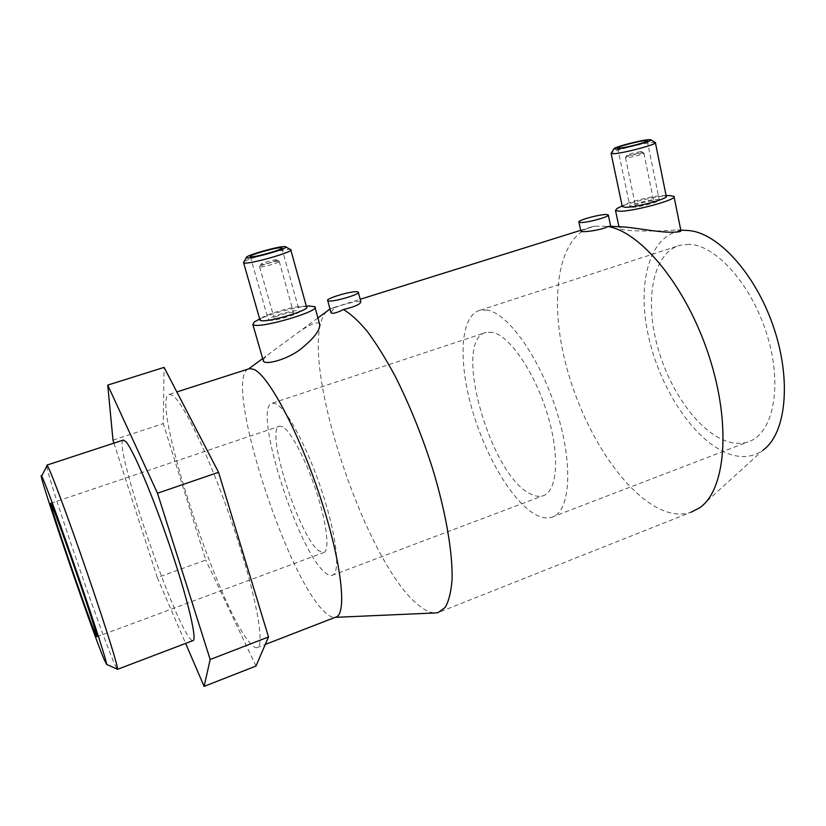 <?xml version="1.0" encoding="UTF-8"?>
<svg xmlns="http://www.w3.org/2000/svg" width="826" height="826" viewBox="0 0 826 826"><rect width="100%" height="100%" fill="white"/><g stroke="black" fill="none" stroke-linecap="round" stroke-linejoin="round"><path stroke-width="0.62" stroke-dasharray="4.13 3.1" d="M46.772 466.277C48.373 479.968 100.111 630.868 114.236 663.206L117.085 669.07M123.053 440.134C114.081 444.656 167.275 604.271 187.781 635.349C190.032 638.921 191.694 640.697 192.788 640.677M248.244 369.026C223.35 380.239 285.383 575.226 324.215 611.519C328.232 615.515 331.66 617.466 334.52 617.373L335.397 617.249M172.748 395.551L169.495 394.301C149.527 395.788 215.586 600.058 248.213 640.821C251.899 645.664 254.8 647.956 256.927 647.687C265.476 647.439 256.452 596 234.254 529.394C212.137 462.818 184.012 402.985 172.748 395.551M687.304 230.485L686.334 230.444C651.167 229.886 636.247 279.818 648.08 334.458C659.551 389.129 695.564 443.541 731.124 454.651C743.07 458.275 753.725 456.757 763.079 450.098L699.694 507.773M580.885 231.115C582.062 230.134 586.77 228.492 595.03 226.179L592.211 226.737C557.426 236.112 548.949 299.394 565.882 364.421C582.65 429.561 623.165 493.7 662.72 510.334C672.756 514.422 682.1 515.104 690.763 512.368L438.327 612.51M595.03 226.179L610.724 226.324M623.795 226.995L619.108 227.418C616.268 231.93 660.418 231.528 676.453 229.896L680.872 230.63M642.597 153.047C638.25 153.295 624.848 156.888 625.447 157.632L626.727 157.766C631.126 157.549 645.24 153.729 643.898 153.12L642.597 153.047M640.646 151.685C634.079 152.717 629.505 153.946 626.913 155.35L627.936 155.453C631.601 155.257 643.258 152.056 641.616 151.705L640.646 151.685M652.426 200.935C647.883 200.873 634.12 204.641 635.473 205.591L636.732 205.808C641.152 205.922 655.142 202.091 653.738 201.162L652.426 200.935M631.993 207.285C639.025 207.471 661.502 201.327 659.251 199.84L657.104 199.479C649.794 199.396 627.874 205.416 630.021 206.923L631.993 207.285M655.431 142.846L652.148 142.444C642.463 143.166 613.718 150.611 611.323 152.996M666.21 196.144L662.937 195.617C653.924 195.597 628.111 201.967 623.3 205.385L622.267 206.386M669.772 195.607L669.535 195.617C659.189 195.648 631.973 201.802 620.873 206.583M330.896 312.321L334.933 307.52L329.966 308.893M326.704 311.474C293.788 345.949 363.605 563.673 419.505 605.964C425.535 610.775 430.955 613.088 435.756 612.923M334.933 307.52C345.547 303.72 353.931 301.655 360.084 301.325L360.807 301.666M278.909 261.243C276.411 260.665 258.621 265.724 259.55 266.757L259.86 266.912C262.317 267.572 281.129 262.141 279.198 261.336L278.909 261.243M276.462 259.839C274.469 259.385 260.2 263.442 260.964 264.248L261.212 264.372C263.298 264.888 278.899 260.324 276.596 259.87L276.462 259.839M293.251 312.579C290.525 311.547 272.229 317.019 274.191 318.299L274.449 318.423C277.02 319.528 295.584 313.983 293.55 312.724L293.251 312.579M268.77 320.189C272.807 321.985 302.646 313.075 299.353 311.082L298.857 310.834C294.428 309.213 265.28 317.938 268.378 319.982L268.77 320.189M290.835 250.061L289.978 249.452C284.423 248.419 247.335 258.497 243.866 261.987M306.518 306.828L302.894 306.27C293.251 306.363 266.426 314.045 261.068 318.278L260.18 319.053M308.986 306.002C297.711 306.498 271.795 313.322 259.694 318.981M263.205 360.446C263.597 358.794 265.879 356.357 270.061 353.136L297.009 333.322C306.993 326.105 314.097 322.625 318.32 322.883L319.497 323.678M282.915 426.928L279.787 426.123C264.341 427.114 298.207 535.072 318.506 550.601L323.462 552.677C329.842 551.623 327.292 525.522 316.957 493.463C306.694 461.414 291.237 431.637 282.915 426.928M492.441 332.351L486.308 332.351C451.202 339.187 490.923 478.089 531.593 494.454C535.671 496.354 539.388 496.829 542.723 495.868C557.323 492.141 560.265 456.035 547.349 413.96C534.598 371.876 509.374 335.501 492.441 332.351M276.318 403.986L272.487 403.109C251.672 405.122 296.813 549.435 324.732 572.242C327.571 574.793 329.977 575.856 331.949 575.443C340.611 574.07 337.204 538.366 322.863 494.093C308.614 449.85 287.355 409.541 276.318 403.986M689.111 244.341L679.984 245.281C653.542 252.611 644.786 297.133 656.618 343.234C668.255 389.366 698.961 433.103 728.573 441.858C735.408 443.83 741.831 443.861 747.85 441.962C772.413 434.744 782.955 388.571 767.798 337.338C752.889 286.085 716.379 244.878 689.111 244.341M487.061 310.091L480.113 310.215C460.423 315.315 458.079 359.816 471.615 407.724C485.017 455.663 512.832 503.106 536.601 515.156C542.083 517.881 547.07 518.594 551.562 517.293C569.961 512.605 573.833 466.607 557.106 412.67C540.565 358.721 508.176 313.095 487.061 310.091M113.957 443.118L157.312 577.611L205.746 560.049L163.28 423.624L164.085 367.384M112.986 440.093L163.28 423.624M255.977 666.045L205.746 560.049M157.312 577.611L185.613 643.413M169.495 394.301L176.836 391.947M626.913 155.35L625.447 157.632M625.488 157.683L635.473 205.591M647.233 140.874L659.251 199.84M623.3 205.385L622.174 205.942M618.963 226.737L619.108 227.418M333.177 307.737L360.177 299.291M580.709 230.33L592.211 226.737M260.964 264.248L259.55 266.757M259.612 266.829L274.191 318.299M281.852 248.141L299.353 311.082M261.068 318.278L259.705 319.022M302.894 306.27L306.332 306.126M262.668 358.577L270.061 353.136M297.009 333.322L317.917 317.938M330.008 309.048L330.72 308.521M50.809 503.292L279.787 426.123M272.487 403.109L486.308 332.351M480.113 310.215L679.984 245.281M551.562 517.293L747.85 441.962M331.949 575.443L542.723 495.868M96.941 636.753L323.462 552.677M334.52 617.373L335.149 617.342M314.83 306.714L315.047 307.509M250.35 256.638L268.378 319.982M279.198 261.336L293.55 312.724M276.596 259.87L279.074 261.284M673.985 196.33L674.088 196.867M663.526 195.617L666.107 195.617M617.683 148.05L630.021 206.923M643.898 153.12L653.738 201.162M641.616 151.705L643.815 153.078M680.769 230.124L677.382 229.938M610.713 226.283L609.856 226.231M256.927 647.687L265.27 644.456"/><path stroke-width="1.24" d="M117.085 669.07L117.54 669.277C118.479 667.78 105.769 626.975 88.031 575.299C70.313 523.663 52.565 475.735 48.114 467.051L46.906 465.121L46.772 466.277M42.446 477.635L41.651 476.065C35.291 465.038 90.24 626.253 103.89 658.931L106.637 664.414C107.122 662.834 95.083 625.168 78.78 577.735C62.497 530.323 46.37 486.06 42.446 477.635M117.529 669.318L192.788 640.677C197.569 641.152 188.411 601.369 170.972 549.507C153.595 497.686 133.079 449.282 125.779 441.528L123.053 440.134M265.27 644.456L335.397 617.249C347.354 615.607 342.088 563.817 320.674 498.47C299.373 433.144 268.698 375.572 253.974 369.439L249.607 368.592L248.244 369.026M619.624 148.133C626.593 147.668 649.339 141.535 647.202 140.699L645.096 140.637C637.827 141.194 615.649 147.193 617.683 148.05L619.624 148.133M611.323 152.996L611.116 153.574L613.976 153.719C624.322 153.13 658.642 143.869 655.379 142.568M648.255 139.697C639.417 140.399 612.634 147.565 613.945 148.886L616.413 149.072C625.385 148.494 654.77 140.482 650.774 139.718L648.255 139.697M622.267 206.386L625.261 207.305C635.69 207.605 669.628 198.343 666.21 196.144L655.431 142.846M620.873 206.583L616.815 208.586L615.515 210.506L619.314 211.229C633.077 211.714 678.6 199.303 673.985 196.33L669.772 195.607M608.328 215.163L610.724 226.324L607.957 226.51C602.464 229.68 587.338 231.951 582.619 231.631L580.885 231.115M329.966 308.893L326.704 311.474M580.616 222.524L578.912 222.163C576.641 220.583 599.408 214.254 606.408 214.512L608.266 214.874C610.662 216.433 587.327 222.896 580.616 222.524M250.722 256.752C254.553 257.671 284.867 248.977 281.78 247.872L281.305 247.748C277.071 246.984 247.47 255.471 250.35 256.638L250.722 256.752M243.866 261.987L243.484 262.678L244.145 262.988C249.731 264.506 295.45 251.383 290.721 249.648M285.104 246.623C279.942 245.714 244.372 255.802 246.313 257.64L246.871 257.888C251.827 259.075 291.124 247.666 285.507 246.695L285.104 246.623M260.18 319.053L260.593 320.467C266.468 323.183 311.536 309.75 306.518 306.828L290.835 250.061M259.694 318.981L254.294 321.944L252.87 324.535L253.572 324.917C261.202 328.686 321.624 310.659 314.83 306.714L308.986 306.002M315.047 307.509L319.497 323.678C320.901 329.512 314.241 338.299 299.508 350.048C285.62 359.93 268.213 363.998 264.237 362.005L263.205 360.446M358.36 292.487L360.807 301.666C360.745 304.113 354.953 306.745 343.43 309.543C337.772 312.383 333.859 313.612 331.67 313.23L330.896 312.321M328.314 300.901L327.726 300.643C324.783 298.692 352.526 290.504 357.555 291.815L358.267 292.105C361.385 294.015 332.961 302.378 328.314 300.901M95.197 633.284C86.296 612.293 47.898 499.926 50.809 503.292L51.697 504.965C54.805 511.821 66.772 544.819 78.305 578.489C89.858 612.2 97.964 637.786 96.869 636.784L95.197 633.284M335.149 617.342L435.756 612.923L438.327 612.51L445.204 607.409C448.807 601.183 451.089 591.963 452.059 579.738C452.813 552.976 445.926 512.502 432.597 468.631C421.797 434.982 409.231 403.997 394.89 375.675C385.463 358.257 376.243 343.482 367.219 331.35C358.525 320.963 350.585 313.694 343.43 309.543M690.763 512.368L699.694 507.773C725.404 490.334 731.66 425.535 709.131 356.367C686.788 287.159 641.42 232.003 607.957 226.51M674.088 196.867L680.872 230.63C681.471 231.817 677.155 232.323 667.935 232.168C654.398 231.61 633.274 227.501 623.795 226.995L610.713 226.283M185.613 643.413L204.105 686.385L210.176 659.509L157.498 493.236L107.731 385.092L112.986 440.093L113.957 443.118M107.731 385.092L164.085 367.384L218.56 472.296L268.502 636.97L255.977 666.045L204.105 686.385M157.498 493.236L218.56 472.296M210.176 659.509L268.502 636.97M763.079 450.098C786.063 433.846 791.958 380.084 773.229 326.105C754.685 272.074 716.214 231.414 687.304 230.485L680.769 230.124M41.651 476.065L47.206 465.441M46.906 465.121L123.539 439.979M176.836 391.947L249.607 368.592M613.945 148.886L611.033 153.46M611.116 153.574L622.35 206.789M622.174 205.942L616.815 208.586M615.515 210.506L618.963 226.737M360.177 299.291L580.709 230.33M578.912 222.163L580.926 231.332M246.313 257.64L243.484 262.678M243.618 262.823L260.035 320.178M259.705 319.022L254.294 321.944M306.332 306.126L309.905 305.961M252.87 324.535L263.515 361.509M248.75 368.809L262.668 358.577M317.917 317.938L330.008 309.048M327.726 300.643L331.05 312.878M285.796 246.871L290.463 249.545M666.107 195.617L670.33 195.607M650.95 139.831L655.194 142.475M106.637 664.414L117.54 669.277"/></g></svg>

